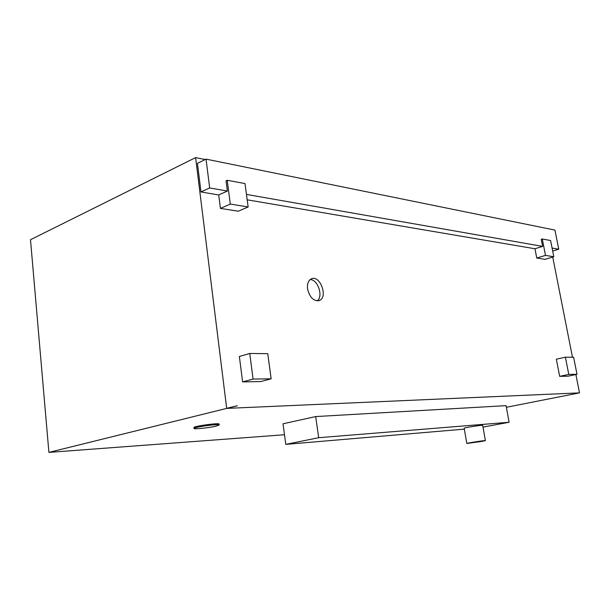 <?xml version="1.0" encoding="UTF-8"?>
<svg xmlns="http://www.w3.org/2000/svg" width="610" height="610" viewBox="0 0 610 610"><rect width="100%" height="100%" fill="white"/><g stroke="black" fill="none" stroke-linecap="round" stroke-linejoin="round"><path stroke-width="0.91" d="M481.221 441.51L485.392 440.611C485.751 440.168 466.185 443.173 466.803 443.462L481.221 441.51M466.803 443.462L464.179 428.235C463.539 427.77 483.036 424.735 482.708 425.361L485.392 440.611M285.793 444.37L283.017 423.797L315.683 416.569L318.687 437.705L285.793 444.37L464.332 429.127M315.683 416.569L506.079 405.642L509.098 422.265L318.687 437.705M483.013 427.099L509.098 422.265M216.039 426.154L219.196 424.995C219.653 423.546 193.172 427.183 194.056 428.449C193.759 429.448 209.146 427.831 216.039 426.154M194.049 428.441L193.95 427.534C193.065 426.253 219.547 422.623 219.081 424.087L219.089 424.095M237.267 405.78L48.907 452.391L30.5 239.715L195.612 157.609L226.676 408.342L237.26 405.726M284.489 434.739L48.907 452.391M237.305 405.78L226.722 408.395L579.5 392.878L506.376 407.274M271.137 378.818L267.775 353.67L249.749 353.464L253.081 379.084L271.137 378.818L260.691 381.578L242.612 381.89L253.081 379.084M242.612 381.89L239.364 356.499L249.749 353.464M248.14 206.973L238.274 211.197L220.431 208.399L218.715 194.964L227.377 191.06L226.043 180.804L227.217 180.263L230.313 204.068L248.14 206.973L245.006 183.579L227.217 180.263M220.431 208.399L230.313 204.068M553.804 256.749L545.119 259.341L536.754 258.03L534.962 248.758L542.633 246.394L541.245 239.318L542.282 238.99L545.492 255.399L553.804 256.749L550.601 240.538L542.282 238.99M536.754 258.03L545.492 255.399M576.991 374.296L573.629 357.262L565.394 357.17L568.772 374.418L576.991 374.296L567.948 376.195L559.66 376.339L568.772 374.418M559.66 376.339L556.343 359.198L565.394 357.17M552.675 251.053L558.745 249.223L554.94 230.092L206.035 159.126L209.672 187.949L227.377 191.06M552.088 248.049L558.745 249.223M218.715 194.964L200.995 191.952L209.672 187.949M534.962 248.758L247.18 199.813M246.455 194.407L542.633 246.394M579.5 392.878L575.886 374.525M572.477 357.254L552.736 257.069M205.181 159.546L195.612 157.609M307.585 288.995C307.043 283.894 308.279 280.516 311.275 278.877C319.922 274.454 328.432 297.192 319.381 300.501C313.7 301.439 309.773 297.604 307.585 288.995M200.995 191.952L197.449 163.343L206.035 159.126M310.132 279.594C317.886 279.319 323.567 296.475 317.185 300.882M219.081 424.087L219.196 424.995M319.381 300.501L318.527 300.768"/></g></svg>
